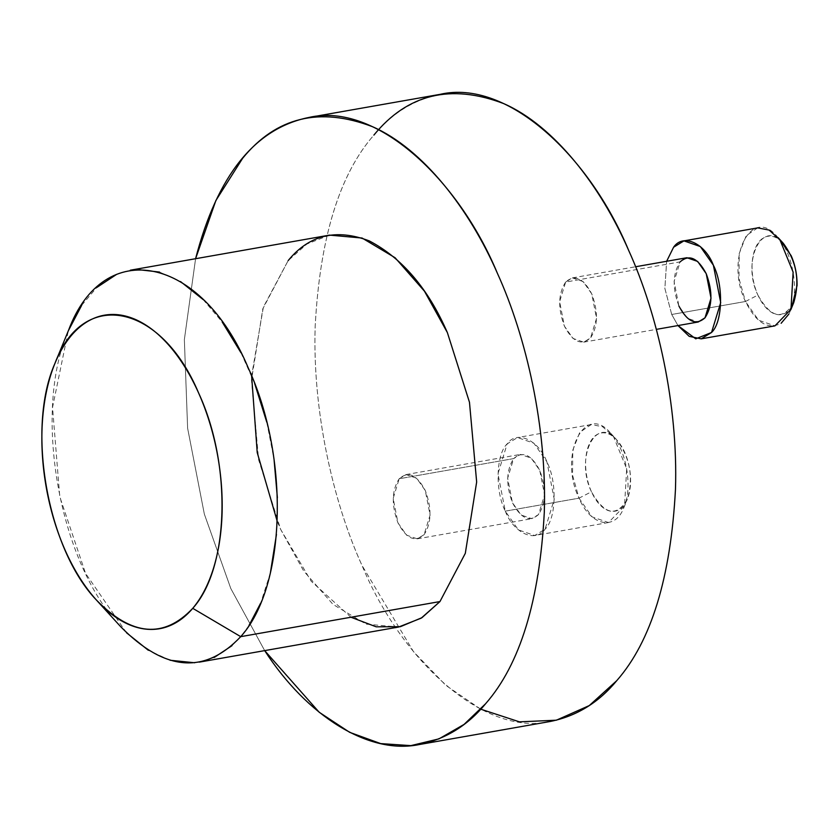 <?xml version="1.0" encoding="UTF-8"?>
<svg xmlns="http://www.w3.org/2000/svg" width="839" height="839" viewBox="0 0 839 839"><rect width="100%" height="100%" fill="white"/><g stroke="black" fill="none" stroke-linecap="round" stroke-linejoin="round"><path stroke-width="0.63" stroke-dasharray="4.2 3.15" d="M399.186 478.754L405.971 474.58L416.721 478.293L425.3 490.563L430.092 515.062L424.083 534.674L417.287 538.848L406.537 535.146L397.969 522.865L393.166 498.366L399.186 478.754L513.657 458.597L507.647 478.199L512.44 502.697L521.019 514.978L531.769 518.691L538.554 514.517L544.574 494.905L539.771 470.406L531.202 458.125L520.453 454.413L513.657 458.597L399.186 478.754C391.729 490.27 391.331 504.973 397.969 522.865C406.338 538.701 415.043 542.634 424.083 534.674C431.529 523.158 431.938 508.455 425.3 490.563C416.92 474.738 408.215 470.794 399.186 478.754M505.277 511.15C513.73 533.342 535.628 543.242 545.088 529.157C556.236 518.89 557.264 481.911 546.944 461.922C538.481 439.741 516.593 429.83 507.134 443.915C495.975 454.193 494.958 491.172 505.277 511.15L497.957 473.804L507.134 443.915L517.485 437.549L533.866 443.202L546.944 461.922L554.254 499.268L545.088 529.157L534.737 535.523L518.355 529.87L505.277 511.15L579.025 498.167L592.103 516.887L608.485 522.54L624.52 506.011L626.691 468.823L613.498 436.553L602.654 426.736L591.233 424.555L579.759 432.358L572.775 450.218L572.555 475.21L579.025 498.167L505.277 511.15M513.657 458.597C522.697 450.637 531.402 454.57 539.771 470.406C546.409 488.298 546.011 502.991 538.554 514.517C529.524 522.477 520.82 518.533 512.44 502.697C505.802 484.816 506.211 470.113 513.657 458.597M591.453 491.769C587.363 482.341 585.412 472.388 585.591 461.922C586 451.56 588.443 443.59 592.921 438.021C597.567 432.809 602.979 431.498 609.145 434.088C615.302 437.077 620.503 443.181 624.751 452.42C628.82 461.859 630.771 471.812 630.603 482.278C630.194 492.64 627.75 500.61 623.272 506.179C618.626 511.381 613.215 512.692 607.048 510.112C600.881 507.134 595.68 501.019 591.453 491.769C604.531 514.863 616.476 517.38 627.289 499.32C633.676 477.811 630.204 458.042 616.864 440.003C595.963 414.55 574.757 457.737 591.453 491.769L579.025 498.167C590.687 526.074 615.05 531.202 623.88 507.605C633.036 487.312 626.355 449.347 610.834 433.385C584.678 401.524 558.145 455.577 579.025 498.167M686.9 257.72L680.114 261.894L565.633 282.061L572.429 277.877L583.178 281.589L591.747 293.87L596.55 318.369L590.53 337.981L583.745 342.155L572.995 338.442L564.416 326.161L559.623 301.662L565.633 282.061L680.114 261.894L674.095 281.505L678.898 306.004L687.477 318.285L698.226 321.998M757.68 227.883L746.207 235.686L739.222 253.535L738.991 278.538L745.472 301.495L671.724 314.478L677.964 325.563L671.724 314.478L664.866 288.417L666.648 261.286L664.866 288.417L671.724 314.478L745.472 301.495L758.55 320.204L774.932 325.868M678.898 306.004C672.259 288.113 672.668 273.409 680.114 261.894M791.995 306.225L789.719 309.507C785.073 314.709 779.662 316.02 773.495 313.44C767.328 310.461 762.127 304.347 757.9 295.097C753.81 285.669 751.859 275.716 752.038 265.25C752.447 254.888 754.89 246.918 759.368 241.349C764.014 236.137 769.415 234.826 775.593 237.406L780.438 240.541M788.859 314.101L790.328 310.933C799.483 290.64 792.803 252.675 777.281 236.713C751.125 204.852 724.592 258.905 745.472 301.495C756.159 322.879 768.052 330.136 781.13 323.288M745.472 301.495L757.9 295.097C770.978 318.191 782.923 320.708 793.736 302.648M783.311 243.331C762.41 217.878 741.204 261.065 757.9 295.097M264.684 650.624L230.809 588.527L204.349 514.118L187.621 428.257L184.36 339.606L195.581 258.716L184.36 339.606L187.621 428.257L204.349 514.118L230.809 588.527L264.684 650.624M550.541 721.425C483.589 737.051 401.199 660.136 361.997 565.423C333.083 501.963 312.391 411.047 315.17 326.402C319.858 238.15 339.428 174.386 373.869 135.11C391.803 113.296 413.879 99.705 440.097 94.346M350.964 617.231L311.175 581.217L280.729 529.535L258.643 459.877L251.469 380.151L262.817 308.815L288.155 260.604M480.757 709.186L445.771 685.306L413.417 651.525L361.997 565.423C333.083 501.963 312.391 411.047 315.17 326.402C319.858 238.15 339.428 174.386 373.869 135.11M565.633 282.061C558.187 293.577 557.778 308.28 564.416 326.161C572.796 341.997 581.5 345.941 590.53 337.981C597.987 326.455 598.385 311.762 591.747 293.87C583.378 278.034 574.673 274.101 565.633 282.061M329.549 235.119L306.906 244.002L288.155 260.604L263.362 307.126L251.616 375.809M277.269 521.438L280.729 529.535L303.655 570.95L333.031 604.416L366.035 624.122L398.577 627.037M248.973 625.485L240.72 636.654L231.994 645.652M214.27 657.44L199.336 662.128L194.7 662.758M170.065 660.251L148.325 650.277M126.49 632.753L85.568 573.394L59.779 496.74L52.542 407.408L68.305 330.849M81.708 305.27L96.737 287.515M116.768 274.28L130.307 270.21L136.526 269.445M159.557 272.077L180.553 281.579M203.132 299.565L222.157 321.945M240.961 352.726L254.647 383.465M266.771 422.143L274.028 459.248M277.373 497.695L276.451 534.433M270.368 572.995L260.646 603.157M120.669 626.681C58.919 562.644 32.322 411.708 68.483 330.43M405.971 474.58L520.453 454.413M417.287 538.848L531.769 518.691M608.485 522.54L534.737 535.523M591.233 424.555L517.485 437.549M623.88 507.605L627.289 499.32M610.834 433.385L616.864 440.003M572.429 277.877L635.595 266.75M583.745 342.155L656.35 329.37M790.328 310.933L790.768 309.853M777.281 236.713L778.152 237.657M131.062 270.074L130.307 270.21"/><path stroke-width="1.26" d="M656.35 329.37L698.226 321.998L705.012 317.813L711.032 298.202L706.228 273.703L697.649 261.432L686.9 257.72L635.595 266.75M677.964 325.563L695.741 338.83L711.535 332.485C722.683 322.207 723.711 285.239 713.391 265.25C704.928 243.058 683.04 233.158 673.581 247.243L666.648 261.286L673.581 247.243L683.932 240.877L700.313 246.53L713.391 265.25L720.701 302.596L711.535 332.485L701.184 338.851L689.186 336.345L677.964 325.563M680.114 261.894C689.144 253.934 697.849 257.877 706.228 273.703C712.867 291.594 712.458 306.298 705.012 317.813C695.982 325.773 687.277 321.84 678.898 306.004M701.184 338.851L774.932 325.868L790.967 309.339L793.128 272.151L779.945 239.881L769.101 230.064L757.68 227.883L683.932 240.877M780.438 240.541L791.198 255.748C795.267 265.187 797.218 275.14 797.05 285.606L791.995 306.225M781.13 323.288L788.859 314.101M790.768 309.853L793.736 302.648C800.123 281.138 796.641 261.369 783.311 243.331L778.152 237.657M485.582 703.753C467.648 725.567 445.572 739.159 419.364 744.529C368.688 755.121 306.78 715.845 264.684 650.624L319.187 712.248L349.685 732.342L380.696 743.595L410.869 745.63L438.975 738.865L464.072 724.403L485.582 703.753C520.023 664.488 539.592 600.724 544.291 512.472C547.07 427.817 526.368 336.9 497.464 273.451C469.41 208.984 422.793 148.692 372.537 126.71C319.586 106.574 276.304 117.072 242.691 158.214L215.875 200.531L195.581 258.716C217.186 175.445 254.962 128.357 308.92 117.45C375.872 101.823 458.251 178.728 497.464 273.451C526.368 336.9 547.07 427.817 544.291 512.472C539.592 600.724 520.023 664.488 485.582 703.753M308.92 117.45L440.097 94.346C507.05 78.719 589.429 155.624 628.642 250.347C657.545 313.807 678.248 404.713 675.468 489.368C670.77 577.62 651.2 641.384 616.759 680.649C598.826 702.463 576.75 716.055 550.541 721.425L419.364 744.529M288.155 260.604C309.161 234.889 336.219 228.323 369.307 240.908C402.28 258.202 428.299 288.773 447.386 332.622L469.473 402.28L476.657 482.006L465.309 553.341L439.961 601.563L421.996 617.651L400.392 626.691L376.187 626.817L350.964 617.231M373.869 135.11C407.481 93.968 450.763 83.47 503.715 103.606C553.971 125.588 600.588 185.88 628.642 250.347C657.545 313.807 678.248 404.713 675.468 489.368C670.77 577.62 651.2 641.384 616.759 680.649L589.272 705.578L556.383 720.198L519.477 721.855L480.757 709.186M199.336 662.128L398.577 627.037L421.209 618.154L439.961 601.563L465.309 553.341L476.657 482.006L469.473 402.28L447.386 332.622L424.461 291.206L395.096 257.741L362.081 238.035L329.549 235.119L130.307 270.21M251.616 375.809L257.227 452.609L277.269 521.438M439.961 601.563L240.72 636.654L439.961 601.563M231.994 645.652L214.27 657.44M194.7 662.758L170.065 660.251M148.325 650.277L126.49 632.753M68.305 330.849L81.708 305.27M96.737 287.515L116.768 274.28M136.526 269.445L159.557 272.077M180.553 281.579L203.132 299.565M222.157 321.945L240.961 352.726M254.647 383.465L266.771 422.143M274.028 459.248L277.373 497.695M276.451 534.433L270.368 572.995M260.646 603.157L248.973 625.485M192.75 608.327C201.57 597.85 208.533 584.343 213.641 567.804C218.696 551.213 221.517 532.838 222.104 512.692C222.629 492.503 220.877 472.063 216.85 451.361C212.77 430.669 206.719 411.278 198.696 393.176C190.621 375.127 181.182 359.721 170.38 346.979C159.546 334.31 148.167 325.259 136.222 319.806C124.287 314.457 112.688 313.115 101.435 315.789C90.203 318.568 80.156 325.165 71.305 335.558C62.485 346.046 55.521 359.553 50.413 376.082C45.358 392.673 42.537 411.047 41.95 431.204C41.426 451.382 43.177 471.822 47.204 492.524C51.284 513.216 57.335 532.618 65.358 550.72C73.433 568.769 82.872 584.164 93.674 596.917C104.508 609.575 115.887 618.637 127.832 624.09C139.767 629.439 151.366 630.771 162.619 628.096C173.851 625.317 183.898 618.731 192.75 608.327C163.909 638.773 131.891 636.119 96.705 600.346C47.299 549.126 26.03 428.372 54.955 363.35C83.197 287.441 161.245 303.645 198.696 393.176C232.046 464.974 229.204 568.118 192.75 608.327L240.72 636.654C204.674 674.703 164.654 671.378 120.669 626.681L96.705 600.346M54.955 363.35L68.483 330.43C103.795 235.539 201.35 255.79 248.155 367.702C289.854 457.454 286.298 586.388 240.72 636.654"/></g></svg>
